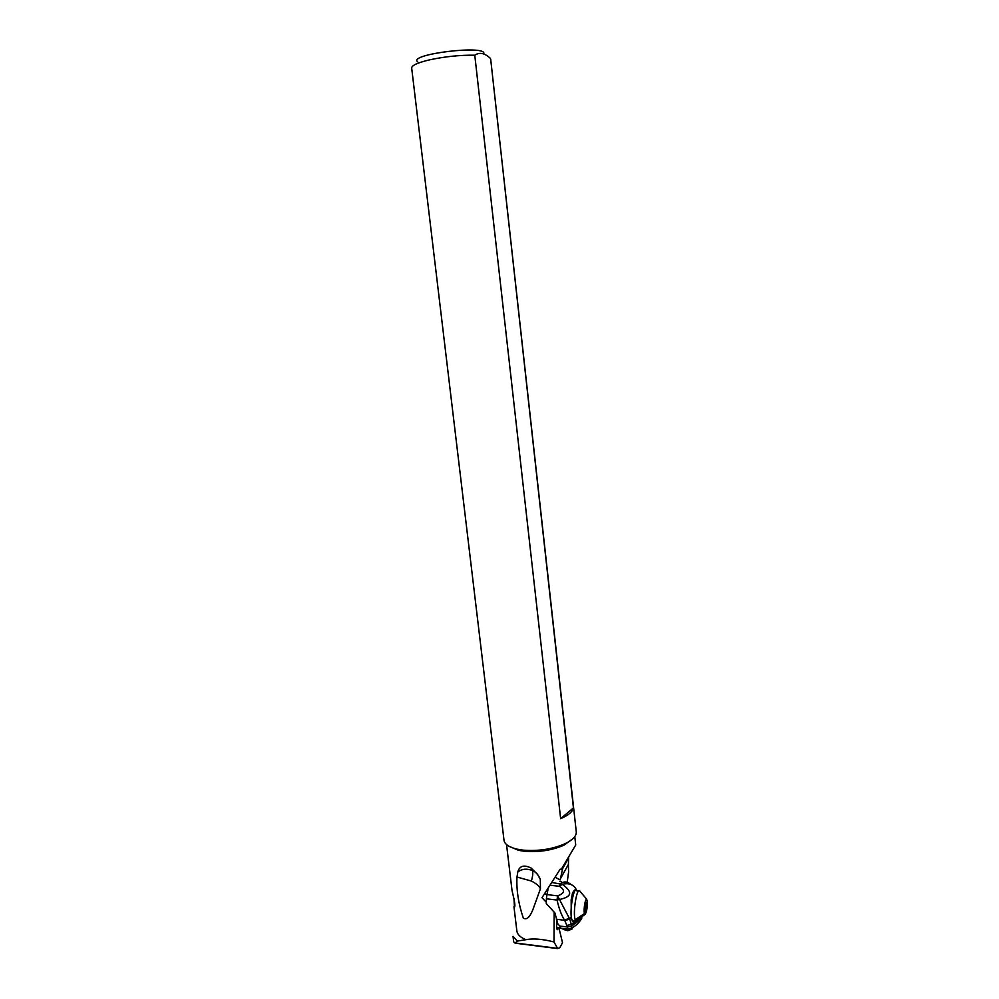 <?xml version="1.0" encoding="UTF-8"?>
<svg xmlns="http://www.w3.org/2000/svg" width="999" height="999" viewBox="0 0 999 999"><rect width="100%" height="100%" fill="white"/><g stroke="black" fill="none" stroke-linecap="round" stroke-linejoin="round"><path stroke-width="1.5" d="M483.678 53.934C488.299 44.406 407.23 54.146 417.694 61.838M555.631 877.509L560.164 879.932L563.136 866.295M560.352 878.895L568.406 864.397L568.618 857.592M556.955 921.165C556.455 925.436 556.555 928.296 557.255 929.732L558.916 927.884L562.524 942.719L559.79 947.726L557.667 948.588L553.995 941.957L554.145 912.287M568.406 864.397L568.556 872.115L567.22 882.254M546.878 894.792L544.979 893.793M546.303 902.247L541.982 897.701L560.202 869.155L561.263 869.33L575.724 845.017L574.787 836.6M572.839 838.773L563.998 845.154C551.873 850.411 538.573 852.434 524.088 851.235L518.568 850.324L508.928 846.253M513.961 906.667L516.833 930.731C517.282 934.427 520.304 937.412 525.899 939.697C533.041 938.273 542.345 938.998 553.808 941.907L553.995 941.957M513.961 898.675L514.485 907.204C516.058 905.681 512.537 893.368 512.012 890.346L512 890.259M517.807 871.952C519.555 865.833 523.988 864.522 531.106 868.044L537.524 874.337L540.297 879.395L540.447 888.76L532.729 910.077C530.569 914.759 528.059 920.529 523.364 918.206C518.444 903.783 516.321 890.059 516.982 877.022L517.807 871.952C521.141 869.48 524.85 868.668 528.946 869.517L533.241 870.579L536.863 873.501M517.295 941.083L515.109 943.181L513.686 941.882L513.024 936.313L517.295 941.083L525.899 939.697M558.916 927.884L556.718 927.621M576.261 831.717L576.286 831.917C576.485 836.026 572.789 839.934 565.197 843.668C552.347 849.237 538.249 851.385 522.889 850.112L517.045 849.15C508.916 847.214 504.57 844.217 503.996 840.159L411.675 68.057C411.65 65.385 417.782 62.612 430.07 59.74C445.342 56.506 460.252 54.995 474.775 55.195L560.639 818.643L573.438 807.891C572.677 811.725 568.419 815.309 560.639 818.643M490.684 59.166L573.438 807.891M490.397 58.417C484.815 53.072 479.607 51.998 474.775 55.195M540.434 888.76C539.21 886.051 536.188 883.478 531.381 881.043L516.982 877.022M578.546 891.008L576.623 890.796C573.751 885.464 569.218 911.95 571.79 919.292L572.302 920.441L573.688 920.616M577.422 920.541L575.824 921.066L575.149 919.704C572.602 912.362 577.11 885.838 579.944 891.17M584.477 913.561C583.154 909.49 585.839 895.529 587.012 900.299L587.062 900.511C587.549 906.867 586.9 911.488 585.102 914.372L584.477 913.561L575.149 919.704M585.988 902.447L584.777 908.803L585.302 911.85L586.713 905.019L585.988 902.447M572.19 928.158L572.04 929.033L567.744 930.731L563.823 929.532M571.041 929.195L571.815 926.061L567.457 926.997L567.694 929.844M581.918 917.919C579.557 922.289 576.173 925.661 571.74 928.034L567.744 929.082L560.876 928.233L562.949 929.033M581.58 918.193L571.803 926.036L567.457 926.985L559.877 926.073L560.876 928.233M559.877 926.073L557.842 923.9L554.92 912.961L546.291 903.558L546.403 898.813L557.03 900.062L557.542 895.828L569.393 918.356L564.71 920.354L567.457 926.972M552.559 882.616L562.175 884.302L559.515 886.313L560.451 883.516C563.561 881.568 566.421 881.443 569.043 883.166L573.751 886.213M561.351 881.692L559.865 881.38M550.849 885.314L559.515 886.313C565.384 890.209 564.735 893.381 557.542 895.828L546.928 894.592L547.976 889.61M546.928 894.592L546.403 898.813M569.268 918.143L564.597 920.191C561.65 915.696 559.128 908.99 557.03 900.062L559.053 899.575C572.052 896.977 573.089 891.895 562.175 884.302C568.006 882.891 572.365 884.078 575.262 887.886L574.587 887.037M575.262 887.886L575.811 888.748M576.997 890.833L576.635 890.246C575.412 888.973 574.025 889.972 572.464 893.256L571.166 899.787L571.266 917.719L569.68 918.918L571.815 926.061M571.266 917.719L572.527 921.64L577.285 921.827L571.803 926.036L567.457 926.997M574.437 920.703L573.289 922.052M567.12 925.436L571.603 924.237L574.288 922.289M564.997 920.778L569.68 918.918L571.178 916.995M571.515 928.795L567.245 929.982L571.49 928.845M560.189 926.947L559.128 928.783M515.272 942.981L557.517 948.351M540.309 879.382C538.711 875.299 536.001 872.202 532.18 870.117C533.004 871.69 532.979 874.45 532.092 878.383L531.368 881.056M585.064 904.832L586.713 905.019M584.902 908.203L586.438 908.378M584.69 909.34L586.088 909.515M556.318 919.192L564.71 920.354M575.661 888.486L576.635 890.246M575.973 889.023L576.81 890.509M562.125 869.542L568.618 857.954M512.012 890.346L506.543 844.592M515.109 943.181L557.667 948.588M563.998 845.154L565.197 843.668M518.568 850.324L517.045 849.15M576.286 831.917L490.671 59.053M531.106 868.044L533.241 870.579M575.649 920.853L572.302 920.441M586.5 898.963L580.094 891.445M575.824 921.066L585.102 914.372M585.664 903.845L586.425 903.945"/></g></svg>
